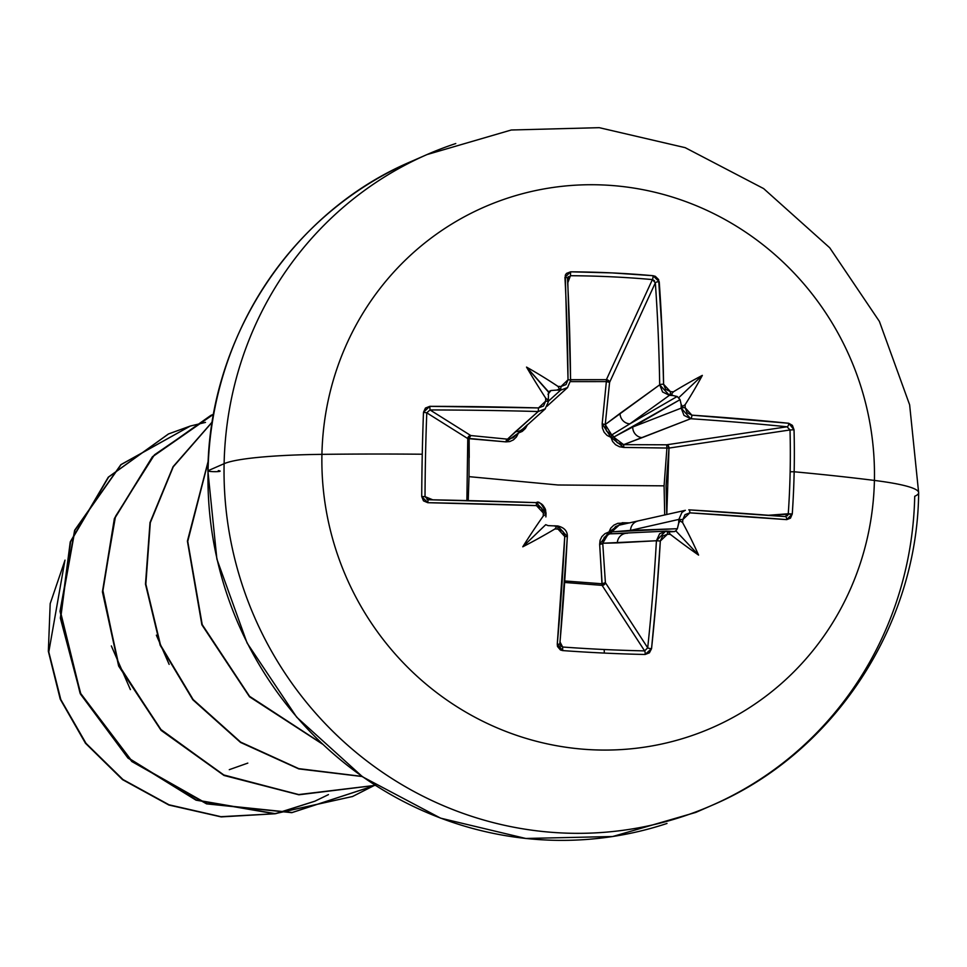 <?xml version="1.0" encoding="UTF-8"?>
<svg xmlns="http://www.w3.org/2000/svg" width="967" height="967" viewBox="0 0 967 967"><rect width="100%" height="100%" fill="white"/><g stroke="black" fill="none" stroke-linecap="round" stroke-linejoin="round"><path stroke-width="1.45" d="M560.993 646.343L559.845 643.671A3.046 0.641 -174.9 0 1 559.905 643.829A3.046 0.641 -174.9 0 1 557.27 644.215L562.697 650.586A564.873 183.5 7.4 0 0 604.23 653.076A3.046 0.701 -87.3 0 0 603.952 649.498A561.851 182.521 -172.6 0 1 562.637 647.02L562.697 650.586L560.437 649.969L557.512 646.524L557.27 644.215L564.752 536.516L562.927 531.379L558.019 529.07A567.895 14.469 -177.6 0 0 554.973 528.937A416.62 305.898 155.3 0 1 522.772 546.802A416.62 255.989 -57.6 0 1 543.212 516.088A567.895 82.292 -87.9 0 0 543.321 513.006L541.423 507.88L536.467 505.608L427.765 502.695L423.473 500.858L421.721 496.53A564.873 122.64 -90.2 0 1 422.265 454.224A568.342 62.613 -178.8 0 0 321.926 454.357A284.165 274.773 -113.6 0 1 604.085 185.023A284.165 274.773 -113.6 0 1 874.41 480.43A142.089 15.653 1.2 0 1 918.65 492.662A142.089 15.653 1.2 0 1 914.722 496.276A355.215 343.466 -113.6 0 1 683.065 816.426A355.215 343.466 -113.6 0 1 224.114 463.689A142.089 15.653 1.2 0 1 321.926 454.357A284.165 274.773 66.4 0 0 592.251 749.776A284.165 274.773 66.4 0 0 874.41 480.43A568.342 62.613 -178.8 0 0 794.161 471.775L790.148 471.751A561.851 354.321 96.4 0 1 788.262 513.767L792.263 514.009A564.873 356.231 -83.6 0 0 794.161 471.775A564.873 356.231 96.4 0 1 792.263 514.009L790.462 518.167L786.715 519.63L689.822 512.848L685.023 514.649L682.811 519.581A567.895 178.001 93.3 0 1 682.642 522.663A416.62 356.787 43.6 0 1 698.573 555.094A416.62 215.145 -132 0 1 670.373 534.376A567.895 14.469 -177.6 0 0 667.46 534.231L662.576 536.081L660.316 541.024L656.569 595.188L651.54 648.664L649.401 652.822L645.122 654.478A564.873 183.5 -172.6 0 1 604.23 653.076A564.873 183.5 -172.6 0 1 562.697 650.586L562.637 647.02A561.851 182.521 7.4 0 0 603.952 649.498A561.851 182.521 7.4 0 0 644.626 650.888L602.09 585.361L564.692 582.472L602.09 585.361A3.046 2.78 147 0 0 605.39 582.654L647.697 647.817A564.257 144.047 -87.1 0 0 656.424 540.746L602.743 543.236L605.39 582.654L647.697 647.817A3.046 0.641 6.1 0 0 651.54 648.664A567.291 144.82 -87.1 0 0 660.316 541.024L667.46 534.231A567.895 14.469 2.4 0 1 670.373 534.376L668.523 531.935L669.285 531.318L674.35 531.584L675.788 530.823L674.579 531.584M548.374 399.117L548.507 391.732L548.374 399.117L547.866 400.084L545.678 398.114A567.895 82.292 92.1 0 1 545.666 401.136L538.522 407.929A567.291 76.84 -179.2 0 0 429.783 406.333L538.522 407.929L543.551 406.019L545.666 401.136A567.895 82.292 -87.9 0 0 545.678 398.114A416.62 212.522 -127.1 0 1 526.532 367.097A416.62 354.176 35.5 0 1 557.959 386.401A567.895 110.178 0 0 1 561.017 386.486L565.997 384.6L568.028 379.753L565.296 275.184L566.481 273.407L570.627 271.812L612.196 272.912L653.051 275.704L655.312 276.32L658.636 279.596L662.081 332.14L663.592 384.262L665.647 389.29L670.445 391.647A567.895 110.178 0 0 1 673.358 391.84A416.62 263.411 -52.5 0 1 702.332 375.389A416.62 313.32 149.3 0 1 685.119 404.702A567.895 178.001 93.3 0 1 685.156 407.711L687.15 412.788L691.864 415.157L788.734 423.268L792.408 425.371L794.028 429.759A564.873 356.231 96.4 0 1 794.161 471.775A568.342 62.613 1.2 0 1 874.41 480.43A284.165 274.773 66.4 0 0 604.085 185.023A284.165 274.773 66.4 0 0 321.926 454.357A568.342 62.613 1.2 0 1 422.265 454.224A564.873 122.64 -90.2 0 1 423.486 412.28L425.432 408.062L429.783 406.333L430.025 409.948L470.784 435.549L469.128 438.45L467.786 438.317L468.777 436.359L470.784 435.549L507.506 439.163L538.184 411.531A564.257 76.417 -179.2 0 0 430.025 409.948L470.784 435.549A3.046 2.949 -57.9 0 0 467.774 438.583L426.773 412.824A561.851 121.975 89.8 0 0 425.021 496.627L432.817 499.83L425.021 496.627A561.851 121.975 -90.2 0 1 426.773 412.824L426.785 412.788M570.615 379.777L606.394 379.656L652.399 279.584L655.336 282.86A564.257 144.047 92.9 0 1 659.687 384.83A3.046 0.737 -0.9 0 1 663.592 384.262A3.046 0.737 179.1 0 0 659.687 384.83L669.442 395.31L662.588 391.986L659.687 384.83L620.028 413.417A10.154 9.61 54.2 0 0 629.831 423.86L677.178 396.494L680.067 399.649L632.708 427.015L681.191 408.134A564.849 177.046 -86.7 0 0 681.143 404.436L680.067 399.649L613.682 437.12A3.046 2.828 60 0 0 611.712 434.957L629.831 423.86L669.442 395.31L629.831 423.86L677.178 396.494L673.02 395.551A564.849 109.597 180 0 0 669.442 395.31A3.046 0.979 -86.1 0 0 670.445 391.647L663.592 384.262A567.291 144.82 -87.1 0 0 659.228 281.748A3.046 1.269 175.9 0 0 655.336 282.86L609.585 382.388L606.357 381.59L606.647 379.68L608.63 380.611L609.585 382.388L605.233 424.537L659.687 384.83A564.257 144.047 -87.1 0 0 655.336 282.86L609.585 382.388A3.046 2.478 24.7 0 0 606.394 379.656L652.399 279.584A561.851 293.787 174.4 0 0 570.421 275.716L567.786 282.811L570.421 275.716A561.851 293.787 -5.6 0 1 652.399 279.584L654.454 280.696M664.075 485.845L664.716 514.952L664.075 485.845L558.007 484.987L664.075 485.845L666.94 447.781L664.075 485.845M622.083 533.458L609.633 533.844A3.046 2.889 87.9 0 0 611.7 531.886A3.046 1.027 13.7 0 1 608.992 531.947L622.216 522.748L622.083 524.549L622.216 522.748L629.771 522.869L617.84 523.316L613.852 525.154L610.757 528.139L608.992 531.947L604.979 533.663L601.897 536.564L600.096 540.263L599.661 544.288L602.115 583.778L564.51 580.949M468.221 500.604L469.007 476.646L558.007 484.987L469.007 476.646L469.019 475.595M455.771 143.539A355.215 343.466 66.4 0 0 224.114 463.689A355.215 343.466 -113.6 0 1 455.771 143.539M418.965 158.213A355.215 343.466 66.4 0 0 208.05 470.724L224.114 463.689L208.05 470.724A355.215 343.466 -113.6 0 1 353.91 193.581M207.893 470.881L216.886 559.095L247.093 643.019L296.7 717.188L362.601 776.839L440.601 818.155L525.77 838.474L612.691 836.515L695.829 812.401L711.893 805.366C833.941 753.644 917.502 625.613 918.65 492.735L909.633 404.822L879.39 321.407L829.722 247.77L763.628 188.589L685.18 147.661L599.226 127.668L511.277 130.001L426.943 154.599L410.89 161.634C291.345 212.293 209.138 338.341 207.893 470.881A6.092 0.665 1.2 0 1 208.05 470.724A6.092 0.665 -178.8 0 0 207.893 470.881A6.092 0.665 -178.8 0 0 216.33 471.666A6.092 0.665 -178.8 0 0 218.288 470.615M111.35 645.944L130.388 689.592M274.797 813.767L220.96 816.692L169.032 804.798L122.942 779.523L86.027 743.357L60.812 699.576L48.785 651.976L64.801 561.126L48.785 651.976L60.812 699.576L86.027 743.357L122.942 779.523L169.032 804.798L220.96 816.692L274.797 813.767M229.276 769.672L247.806 763.108M275.631 813.598L314.879 801.196L328.454 794.62M314.698 801.268L276.091 813.585M275.281 813.755L221.153 816.897L168.911 805.04L122.555 779.656L85.471 743.26L60.244 699.189L48.35 651.311L50.187 603.662L65.019 560.147L50.187 603.662L48.35 651.311L60.244 699.189L85.471 743.26L122.555 779.656L168.911 805.04L221.153 816.897L275.281 813.755M667 823.461A355.215 343.466 -113.6 0 1 208.05 470.724A355.215 343.466 66.4 0 0 667 823.461M169.14 664.365L156.364 635.186M205.5 422.386L190.439 426.012M168.391 434.002L108.268 477.19L70.253 541.883L60.353 618.106L80.491 694.101L127.982 758.092L196.035 800.168L274.664 813.767L352.665 796.47L275.015 813.61L196.386 800.023L128.345 757.935L80.841 693.943L60.703 617.961L70.603 541.725L108.618 477.045L168.572 433.917L190.245 426.072L121.093 464.619L74.93 530.254L60.377 611.265L80.479 693.182L132.201 761.404L206.986 803.722L292.167 812.51L373.322 785.99M213.586 414.227L154.442 454.841L115.508 516.366L102.744 589.773L118.361 664.353L160.498 729.215L223.437 774.869L298.513 794.584L375.305 785.361L298.888 794.608L224.114 775.183L161.259 730.012L118.929 665.707L102.78 591.574L114.759 518.336L152.786 456.593L213.586 414.227L210.891 415.387M212.256 422.047L173.25 466.831L150.296 522.688L145.848 584.116L160.522 645.074L193.122 699.528L240.662 742.124L298.743 768.632L361.948 776.392L298.743 768.632L240.662 742.124L193.122 699.528L160.522 645.074L145.848 584.116L150.296 522.688L173.25 466.831L212.256 422.047M208.195 461.622L187.743 541.387L202.212 624.609L249.559 696.313L321.866 743.55L249.559 696.313L202.212 624.609L187.743 541.387L208.195 461.622M352.314 796.627L372.96 786.147L291.792 812.667L206.575 803.867L131.79 761.5L80.08 693.242L60.014 611.289L74.628 530.279L120.863 464.656L190.076 426.169M211.072 415.302L152.399 456.787L114.372 518.578L102.429 591.877L118.651 666.058L161.09 730.363L224.042 775.474L298.9 794.789L375.353 785.385L298.888 794.789L224.018 775.461L161.066 730.339L118.639 666.009L102.429 591.828L114.396 518.517L152.448 456.726L210.794 415.423M212.281 421.89L173.093 466.662L150.006 522.603L145.485 584.153L160.171 645.231L192.856 699.794L240.541 742.438L298.791 768.898L362.142 776.525L298.791 768.898L240.541 742.438L192.856 699.794L160.171 645.231L145.485 584.153L150.006 522.603L173.093 466.662L212.281 421.89M208.231 461.029L187.405 541.121L201.873 624.791L249.546 696.808L322.386 744.046L249.546 696.808L201.873 624.791L187.405 541.121L208.231 461.029M918.65 492.662A142.089 15.653 -178.8 0 0 874.41 480.43A284.165 274.773 -113.6 0 1 592.251 749.776A284.165 274.773 -113.6 0 1 321.926 454.357A142.089 15.653 -178.8 0 0 224.114 463.689A355.215 343.466 66.4 0 0 683.065 816.426M469.225 457.572L469.128 438.45L505.946 441.883L509.79 441.556L513.429 439.876L516.463 436.915L518.457 433.011L522.24 431.391L525.395 428.454L527.535 424.622M685.361 510.322L619.134 525.178L615.471 526.664L611.7 531.886L630.544 530.387L678.858 519.412L630.544 530.387L677.359 528.707L678.653 523.183A564.849 177.046 -86.7 0 0 678.858 519.412L682.811 519.581L689.822 512.848A3.046 1.1 -86.6 0 0 688.903 509.839A3.046 1.1 -86.6 0 0 688.794 509.839A564.257 47.854 1.5 0 1 785.168 516.596A564.257 47.854 -178.5 0 0 688.794 509.839A3.046 1.1 93.4 0 1 688.903 509.839A3.046 1.1 93.4 0 1 689.822 512.848A567.291 48.12 1.5 0 1 786.715 519.63A3.046 1.62 -85.4 0 0 785.349 516.596A3.046 1.62 94.6 0 1 786.715 519.63L792.263 514.009L768.584 515.266L788.262 513.767A561.851 354.321 -83.6 0 0 790.148 471.751A561.851 354.321 -83.6 0 0 790.015 429.964L668.995 448.072L623.8 447.443L610.975 437.374L602.175 423.824L606.357 381.59L570.566 381.627L606.357 381.59L602.175 423.824L602.441 428.163L604.085 432.176L607.046 435.404L610.975 437.374L612.582 441.46L615.556 444.699L619.448 446.742L623.8 447.443L668.995 448.072L666.07 485.772L666.771 514.492M669.938 531.27A564.849 14.384 -177.6 0 0 666.65 531.113L609.633 533.844L604.194 537.422L602.743 543.236L617.321 542.898A10.154 9.815 -93.2 0 1 626.471 533.264A10.154 9.815 86.8 0 0 617.321 542.898L656.424 540.746L659.627 533.724L666.601 531.101A564.849 14.384 2.4 0 1 666.65 531.113L664.68 531.209L666.601 531.101A3.046 0.991 92.9 0 1 667.46 534.231A3.046 0.991 -87.1 0 0 666.626 531.101L666.033 531.101M570.615 379.693L606.394 379.656L606.357 381.59L606.394 379.656A3.046 2.478 -155.3 0 1 606.647 379.68L606.357 381.59A3.046 0.629 -173.9 0 1 609.585 382.388L605.233 424.537L602.175 423.824L605.233 424.537L611.712 434.957L610.975 437.374L611.712 434.957L629.831 423.86A10.154 9.61 -125.8 0 1 620.028 413.417L605.233 424.537L606.418 430.931L611.712 434.957A3.046 2.828 -120 0 1 613.682 437.12L610.975 437.374L613.682 437.12L623.642 444.651L623.8 447.443L623.642 444.651L642.185 437.628A10.154 9.537 -111.3 0 1 632.708 427.015L613.682 437.12L617.212 442.729L623.642 444.651L666.686 444.796L666.94 447.781L666.686 444.796L787.041 426.785A564.257 76.417 -179.2 0 0 690.704 418.723L623.642 444.651L666.686 444.796L787.041 426.785A3.046 1.62 -84.2 0 0 788.734 423.268A567.291 76.84 -179.2 0 0 691.864 415.157L685.156 407.711A567.895 178.001 -86.7 0 0 685.119 404.702L682.569 406.442L681.143 404.436A564.849 177.046 93.3 0 1 681.191 408.134L632.708 427.015A10.154 9.537 68.7 0 0 642.185 437.628L690.704 418.723L683.983 415.363L681.191 408.134A3.046 0.616 -0.6 0 1 685.156 407.711A3.046 0.616 179.4 0 0 681.191 408.134L690.704 418.723A3.046 1.1 -86.1 0 0 691.864 415.157A3.046 1.1 93.9 0 1 690.704 418.723A564.257 76.417 0.8 0 1 787.041 426.785L790.015 429.964L668.995 448.072A3.046 2.333 81.5 0 0 666.686 444.796L668.33 445.872L668.995 448.072L666.783 514.48M567.653 387.513L560.594 390.172A564.849 109.597 180 0 0 556.847 390.076L550.924 390.535L547.999 394.306L550.924 390.535L548.507 391.732L550.924 390.535L556.847 390.076A564.849 109.597 0 0 1 560.594 390.172L548.374 401.245L560.594 390.172L567.472 387.682L570.554 380.623A3.046 0.749 179.5 0 0 570.615 380.454A3.046 0.749 179.5 0 0 568.028 379.753A3.046 0.749 -0.5 0 1 570.615 380.454L567.472 387.682L547.479 405.814M527.523 424.634L518.457 433.011L505.946 441.883L467.774 438.583L466.88 500.568L467.774 438.583L426.773 412.824L430.025 409.948A564.257 76.417 0.8 0 1 538.184 411.531L515.508 431.645A10.154 9.948 48.4 0 0 522.41 429.167A10.154 9.948 -131.6 0 1 515.508 431.645L507.506 439.163L513.042 437.821L545.086 409.053L548.337 401.873A3.046 0.629 -179.6 0 0 548.374 401.764A3.046 0.629 0.4 0 1 548.337 401.873M430.025 409.948L429.783 406.333L423.486 412.28A564.873 122.64 89.8 0 0 422.265 454.224A564.873 122.64 89.8 0 0 421.721 496.53L427.765 502.695L428.115 499.734A564.257 47.854 1.5 0 1 536.274 502.647A564.257 47.854 -178.5 0 0 428.139 499.746L425.021 496.627L421.721 496.53L425.021 496.663M545.871 516.922L545.932 515.713M555.215 525.927L548.096 525.625L545.726 524.682L548.096 525.625L555.215 525.927L556.641 526.664L554.973 528.937A567.895 14.469 2.4 0 1 558.019 529.07L557.766 525.963A564.849 14.384 -177.6 0 0 554.321 525.818M562.637 647.02L560.062 642.052L562.637 647.02L560.207 645.364L559.905 643.817A3.046 0.641 5.1 0 0 559.845 643.671A564.257 115.484 -87.5 0 0 567.291 536.54L557.766 525.975L558.019 529.07L564.752 536.516A567.291 116.1 92.5 0 1 557.27 644.215A3.046 0.641 5.1 0 0 559.905 643.829L567.351 536.564L564.752 536.516L567.291 536.54M665.647 531.113L656.424 540.746A564.257 144.047 92.9 0 1 647.697 647.817L644.626 650.888L602.09 585.361L599.661 544.288L608.992 531.947L677.359 528.707L675.788 530.823L677.359 528.707L679.015 522.071L680.188 520.814L682.642 522.663A567.895 178.001 -86.7 0 0 682.811 519.581L678.858 519.412L681.953 512.413L684.987 510.455M785.53 516.596L785.325 516.596A3.046 1.62 -85.4 0 0 785.168 516.596L788.262 513.815M787.9 514.976L787.223 515.858M655.336 282.86A3.046 1.269 -4.1 0 1 659.228 281.748L653.051 275.704A564.873 295.37 174.4 0 0 570.627 271.812L564.946 277.299A3.046 1.281 -3 0 1 567.556 278.399A3.046 1.281 -3 0 1 567.484 278.714L568.306 276.622M548.325 391.913L526.532 367.097A416.62 354.176 35.5 0 1 557.959 386.401L559.518 388.964L556.847 390.076L559.518 388.964L557.959 386.401A567.895 110.178 180 0 1 561.017 386.486L560.594 390.172L561.017 386.486L568.028 379.753A567.291 116.1 92.5 0 0 564.946 277.299A3.046 1.281 177 0 1 567.556 278.399A3.046 1.281 177 0 1 567.484 278.714L570.421 275.716L570.627 271.812L570.421 275.716M637.773 521.068A10.154 9.597 77.2 0 0 630.544 530.387A10.154 9.597 -102.8 0 1 637.773 521.068M626.471 533.264A10.154 9.815 -93.2 0 1 627.535 533.252M544.904 508.171L545.69 510.274M547.793 405.016L547.322 406.128M545.231 408.92L538.184 411.531L538.522 407.929L538.184 411.531L545.328 408.823M619.061 525.202L609.633 533.844L608.992 531.947L609.077 533.989M608.013 534.376L602.743 543.236A3.046 1.185 -3.5 0 1 599.661 544.288A3.046 1.185 176.5 0 0 602.743 543.236L605.39 582.654A3.046 1.269 -4 0 1 602.115 583.778L605.39 582.654L604.266 584.612L602.09 585.361L602.115 583.778L564.788 580.962M469.007 476.646L469.128 438.45L467.786 438.317A3.046 2.949 122.1 0 0 467.774 438.583L469.128 438.45A3.046 1.608 95.7 0 1 470.784 435.549L507.506 439.163A3.046 1.535 -84.6 0 0 505.946 441.883A3.046 1.535 95.4 0 1 507.506 439.163L508.05 439.211M673.02 395.551L671.412 394.246L673.358 391.84A567.895 110.178 180 0 0 670.445 391.647A3.046 0.979 93.9 0 1 669.442 395.31A564.849 109.597 0 0 1 673.02 395.551L671.412 394.246L673.358 391.84A416.62 263.411 -52.5 0 1 702.332 375.389L678.568 397.872L677.178 396.494L673.02 395.551M653.051 275.704A3.046 0.882 95.1 0 1 652.399 279.584A3.046 0.882 -84.9 0 0 653.051 275.704M570.554 380.309A564.257 115.484 -87.5 0 0 567.484 278.714M790.015 429.964A561.851 354.321 96.4 0 1 790.148 471.751L794.161 471.775A564.873 356.231 -83.6 0 0 794.028 429.759L790.015 429.964L794.028 429.759L788.734 423.268A3.046 1.62 95.8 0 1 787.041 426.785M545.666 401.136A3.046 0.629 0.4 0 1 548.374 401.764A3.046 0.629 -179.6 0 0 545.666 401.136M548.337 401.68A564.849 81.844 -87.9 0 0 548.349 399.371M688.794 509.839L785.325 516.596M678.858 519.412A564.849 177.046 93.3 0 1 678.653 523.183L680.188 520.814L682.642 522.663A416.62 356.787 43.6 0 1 698.573 555.094L675.788 530.823L698.573 555.094A416.62 215.145 -132 0 1 670.373 534.376L668.523 531.935L674.35 531.584M423.486 412.28L426.773 412.824L423.486 412.28M669.285 531.318L670.167 531.282M656.424 540.746L660.316 541.024L656.424 540.746M427.003 499.504L428.115 499.734L427.765 502.695A567.291 48.12 1.5 0 1 536.467 505.608L536.298 502.635L536.467 505.608L543.321 513.006L546.041 513.139L543.321 513.006A567.895 82.292 92.1 0 1 543.212 516.088L545.473 514.468L543.212 516.088A416.62 255.989 -57.6 0 0 522.772 546.802L545.726 524.682L522.772 546.802A416.62 305.898 155.3 0 0 554.973 528.937L556.641 526.664L553.994 525.806M644.626 650.888A561.851 182.521 -172.6 0 1 603.952 649.498A3.046 0.701 92.7 0 1 604.23 653.076A564.873 183.5 7.4 0 0 645.122 654.478A3.046 0.907 -88.8 0 0 644.626 650.888A3.046 0.907 91.2 0 1 645.122 654.478L651.54 648.664A3.046 0.641 -173.9 0 1 647.697 647.817M545.92 515.508A564.849 81.844 -87.9 0 0 546.004 513.139L536.274 502.647M680.067 399.649L678.568 397.872L702.332 375.389A416.62 313.32 149.3 0 1 685.119 404.702L682.569 406.442L681.143 404.436L680.067 399.649M548.362 398.174L547.866 400.084L545.678 398.114A416.62 212.522 -127.1 0 1 526.532 367.097L548.507 391.732M570.615 380.466L567.677 277.638M548.386 398.803L548.374 401.776L545.086 409.053M670.071 531.282L666.626 531.101M428.115 499.734L536.298 502.635C538.994 500.628 542.245 504.133 546.041 513.139C544.796 505.801 541.556 502.308 536.298 502.635M545.932 516.197L546.041 513.139M554.139 525.806L557.766 525.963C564.317 527.583 567.52 531.113 567.351 536.564"/></g></svg>
